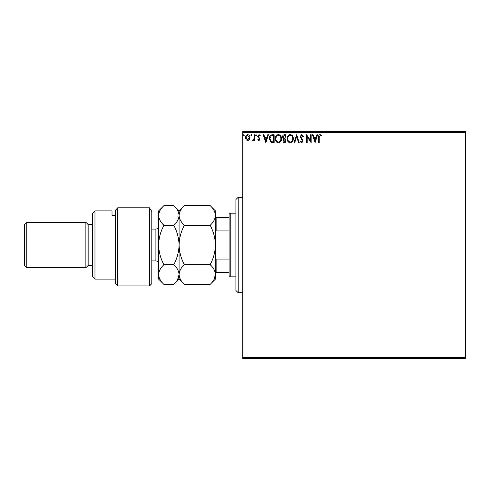 <?xml version="1.0" encoding="UTF-8"?>
<svg xmlns="http://www.w3.org/2000/svg" width="490" height="490" viewBox="0 0 490 490"><rect width="100%" height="100%" fill="white"/><g stroke="black" fill="none" stroke-linecap="round" stroke-linejoin="round"><path stroke-width="0.73" d="M249.373 139.705L247.726 140.667L246.078 139.711L245.484 137.641C245.466 135.993 246.213 134.995 247.726 134.646C249.239 134.995 249.986 135.993 249.967 137.641L249.373 139.705M254.659 134.75L254.659 140.563L254.047 140.563L254.047 139.711L252.987 140.667L252.522 140.465L252.809 139.846L253.955 138.701L254.047 134.75L254.659 134.75M258.904 140.667L257.722 139.84L258.077 139.338L258.861 139.95L259.455 139.172L257.722 136.33L259.014 134.646L260.27 135.436L259.921 135.975L259.081 135.363L258.334 136.3L260.068 139.142L258.904 140.667M272.293 134.75L274.143 134.75L274.143 142.706L271.043 142.419L269.249 138.627C269.157 136.33 270.174 135.038 272.293 134.75M285.976 134.75L285.976 142.706L284.849 142.706C283.637 142.645 283.03 141.99 283.018 140.734L283.765 139.044L282.51 137.01C282.516 135.693 283.14 134.94 284.384 134.75L285.976 134.75M296.689 134.75L299.237 142.706L298.569 142.706L296.634 136.673L294.698 142.706L294.037 142.706L296.689 134.75M310.556 134.75L311.168 134.75L311.168 142.706L307.193 136.771L307.193 142.706L306.581 142.706L306.581 134.75L310.556 140.667L310.556 134.75M319.229 137.414L319.229 142.706L318.616 142.706L318.616 137.335C318.371 135.889 318.855 134.958 320.074 134.548L321.575 135.467L321.262 136.073L320.08 135.363L319.229 137.414M242.728 132.478L242.728 131.338L465.5 131.338L465.5 132.478L242.728 132.478L242.728 357.522L465.5 357.522L465.5 358.662L242.728 358.662L242.728 357.522M465.5 132.478L465.5 357.522M315.046 142.706L312.393 134.75L313.061 134.75L313.876 137.298L316.111 137.298L316.932 134.75L317.594 134.75L315.046 142.706M301.73 134.548L303.518 136.287L303.022 136.686L301.779 135.363L300.664 136.71L302.796 139.84L303.114 141.053L301.693 142.909L300.156 141.561L300.633 141.077L301.699 142.094L302.502 141.089L300.052 136.698L301.73 134.548M293.32 138.695C293.363 140.961 292.358 142.37 290.3 142.909C288.194 142.419 287.158 141.028 287.201 138.731C287.158 136.459 288.175 135.062 290.252 134.548C292.328 135.044 293.351 136.428 293.32 138.695M281.487 138.695C281.536 140.961 280.525 142.37 278.467 142.909C276.36 142.419 275.325 141.028 275.368 138.731C275.331 136.459 276.348 135.062 278.418 134.548C280.494 135.044 281.517 136.428 281.487 138.695M265.88 142.706L263.228 134.75L263.896 134.75L264.71 137.298L266.946 137.298L267.767 134.75L268.434 134.75L265.88 142.706M256.601 135.314L256.086 135.975L255.578 135.314L256.086 134.646L256.601 135.314M251.909 135.314L251.395 135.975L250.886 135.314L251.395 134.646L251.909 135.314M244.259 135.314L243.744 135.975L243.236 135.314L243.744 134.646L244.259 135.314M314.139 138.119L314.997 140.789L315.854 138.119L314.139 138.119M287.814 138.731C287.783 140.556 288.604 141.671 290.27 142.094C291.936 141.653 292.744 140.52 292.708 138.695C292.738 136.888 291.924 135.773 290.27 135.363C288.592 135.773 287.771 136.9 287.814 138.731M284.727 141.892L285.364 141.892L285.364 139.338L283.63 140.722L284.727 141.892M285.058 138.523L285.364 135.565L284.666 135.565L283.122 137.01L284.084 138.431L285.058 138.523M275.98 138.731C275.95 140.556 276.77 141.671 278.436 142.094C280.102 141.653 280.911 140.52 280.874 138.695C280.905 136.888 280.09 135.773 278.436 135.363C276.758 135.773 275.937 136.9 275.98 138.731M273.53 141.892L273.53 135.565L271.24 135.767L269.861 138.627L271.368 141.665L273.53 141.892M264.974 138.119L265.831 140.789L266.689 138.119L264.974 138.119M246.09 137.635L247.726 139.95L249.355 137.635L247.726 135.363L246.09 137.635M238.183 292.738L235.904 290.466L235.904 199.534L238.183 197.262L238.183 292.738L242.728 292.738M230.227 276.826L229.087 275.686L229.087 214.314L230.227 213.175L230.227 276.826L235.904 276.826M230.227 213.175L235.904 213.175M229.087 272.281L215.447 272.281M215.447 257.501L216.133 259.057L216.133 272.281M229.087 259.057L216.133 259.057M229.087 230.943L216.133 230.943L215.447 232.499M215.447 217.719L216.133 217.719L216.133 230.943M229.087 217.719L216.133 217.719M151.802 283.643L149.524 285.915L149.524 207.803L151.802 211.533L151.802 283.643M94.968 279.098L92.696 276.826L92.696 213.175L94.968 210.902L94.968 279.098L115.426 279.098M88.151 265.457L88.151 224.543L85.879 222.27L85.879 267.73L88.151 265.457L92.696 265.457M26.772 267.73L24.5 265.457L24.5 224.543L26.772 222.27L26.772 267.73L85.879 267.73M26.772 222.27L85.879 222.27M88.151 224.543L92.696 224.543M115.426 215.471L112.02 215.471L112.02 210.902L112.02 215.471M94.968 210.902L112.02 210.902M115.426 210.32L117.698 207.803L117.698 285.915L115.426 283.643L115.426 210.32L117.698 207.803L149.524 207.803L151.802 211.533M210.173 264.686C213.469 267.748 215.226 271.031 215.447 274.529C215.245 277.989 213.487 281.266 210.173 284.372L184.35 284.372C181.055 281.309 179.297 278.026 179.077 274.529C179.279 271.074 181.037 267.791 184.35 264.686L210.173 264.686C213.487 258.475 215.245 251.915 215.447 245C215.226 238.005 213.469 231.445 210.173 225.314L184.35 225.314C181.043 222.221 179.285 218.944 179.077 215.471C179.285 211.992 181.043 208.709 184.35 205.629L210.173 205.629C213.481 208.716 215.239 211.999 215.447 215.471C215.239 218.95 213.481 222.227 210.173 225.314M184.35 264.686C181.055 258.555 179.297 251.995 179.077 245C179.279 238.085 181.037 231.525 184.35 225.314M213.983 279.576L215.447 274.529L215.447 210.902L210.173 205.629M184.35 284.372L179.077 279.098L179.077 274.529L179.512 277.254M177.619 279.576L179.077 274.529L179.077 210.902L184.35 205.629M210.173 284.372L215.447 279.098L215.447 274.529M179.077 274.529C178.875 277.989 177.117 281.266 173.803 284.372L163.893 284.372C160.597 281.309 158.84 278.026 158.619 274.529L158.619 210.902L163.893 205.629L173.803 205.629C177.111 208.716 178.868 211.999 179.077 215.471C178.868 218.95 177.111 222.233 173.803 225.314C177.098 231.445 178.856 238.005 179.077 245C178.875 251.915 177.117 258.475 173.803 264.686C177.098 267.748 178.856 271.031 179.077 274.529M163.893 284.372L158.619 279.098L158.619 274.529L159.128 277.481M158.619 274.529C158.821 271.074 160.579 267.791 163.893 264.686C160.597 258.555 158.84 251.995 158.619 245C158.821 238.085 160.579 231.525 163.893 225.314C160.585 222.221 158.827 218.944 158.619 215.471C158.827 211.992 160.591 208.709 163.893 205.629M163.893 225.314L173.803 225.314M163.893 264.686L173.803 264.686M151.802 260.913L155.894 260.913L155.894 229.087C156.72 228.536 157.284 230.135 158.619 226.362M238.183 197.262L242.728 197.262M117.698 285.915L149.524 285.915M179.077 279.098L173.803 284.372M179.077 210.902L173.803 205.629M151.802 229.087L155.894 229.087M155.894 260.913C156.708 261.409 157.388 259.988 158.619 263.638"/></g></svg>
